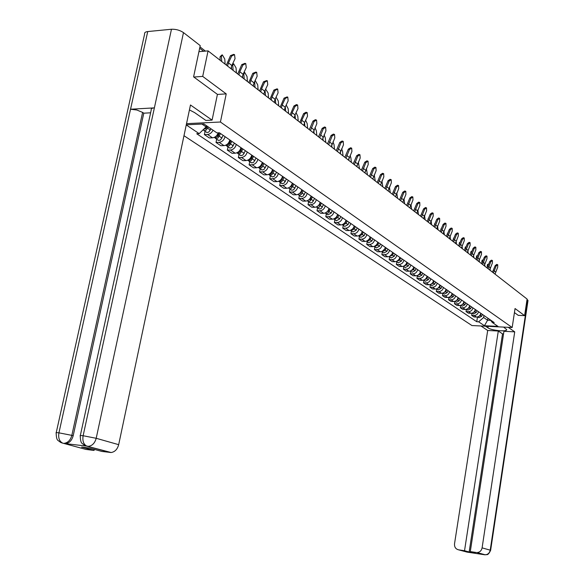 <?xml version="1.0" encoding="UTF-8"?>
<svg xmlns="http://www.w3.org/2000/svg" width="584" height="584" viewBox="0 0 584 584"><rect width="100%" height="100%" fill="white"/><g stroke="black" fill="none" stroke-linecap="round" stroke-linejoin="round"><path stroke-width="0.88" d="M183.982 135.707L471.923 325.536L512.175 327.514L220.431 122.02L226.22 93.885L202.699 76.402L208.065 50.888L527.096 299.066L524.615 315.637L515.051 308.534L512.175 327.514M518.176 315.353L524.615 315.637M202.699 76.402L193.844 77.037M198.932 51.662L208.065 50.888M213.014 130.195C211.715 132.78 209.897 134.203 207.554 134.459L204.378 134.59L209.335 137.948L212.503 137.824C215.146 137.481 217.058 135.817 218.233 132.831M205.064 131.29L204.378 134.59M225.059 136.671C224.073 140.014 222.11 141.905 219.161 142.343L216.014 142.467L220.84 145.73L223.986 145.62C226.913 145.19 228.87 143.306 229.848 139.977M216.686 139.204L216.014 142.467M236.294 144.43C235.33 147.737 233.381 149.599 230.468 150.022L227.337 150.125L232.038 153.3L235.155 153.205C238.06 152.789 239.995 150.935 240.958 147.65M227.994 146.905L227.337 150.125M247.236 151.986C246.28 155.249 244.36 157.081 241.462 157.49L238.367 157.578L242.937 160.673L246.032 160.585C248.915 160.191 250.828 158.366 251.777 155.118M239.002 154.402L238.367 157.578M257.887 159.337C256.953 162.564 255.047 164.374 252.178 164.761L249.098 164.841L253.558 167.856L256.624 167.783C259.486 167.396 261.377 165.6 262.304 162.396M249.726 161.695L249.098 164.841M268.26 166.506C267.341 169.688 265.457 171.47 262.61 171.842L259.559 171.915L263.895 174.85L266.939 174.784C269.779 174.419 271.655 172.645 272.567 169.477M260.172 168.805L259.559 171.915M278.364 173.484C277.466 176.631 275.597 178.383 272.772 178.748L269.742 178.806L273.976 181.668L276.998 181.617C279.809 181.259 281.671 179.514 282.561 176.383M270.348 175.733L269.742 178.806M288.219 180.288C287.328 183.398 285.481 185.128 282.685 185.478L279.678 185.522L283.802 188.311L286.802 188.274C289.591 187.931 291.431 186.208 292.314 183.113M280.262 182.485L279.678 185.522M297.825 186.924C296.949 189.997 295.124 191.698 292.343 192.034L289.365 192.07L293.387 194.793L296.358 194.764C299.132 194.436 300.95 192.735 301.811 189.683M289.934 189.07L289.365 192.07M307.191 193.392C306.33 196.428 304.527 198.115 301.767 198.436L298.811 198.458L302.731 201.115L305.688 201.093C308.432 200.779 310.235 199.107 311.082 196.085M299.373 195.494L298.811 198.458M316.331 199.706C315.484 202.706 313.696 204.363 310.958 204.677L308.023 204.692L311.856 207.283L314.783 207.276C317.506 206.97 319.287 205.32 320.134 202.327M308.578 201.765L308.023 204.692M325.252 205.867C324.419 208.831 322.645 210.466 319.93 210.773L317.017 210.78L320.762 213.306L323.667 213.306C326.368 213.007 328.135 211.379 328.96 208.43M317.557 207.875L317.017 210.78M333.96 211.882C333.136 214.817 331.383 216.43 328.69 216.715L325.799 216.715L329.456 219.19L332.332 219.19C335.019 218.905 336.764 217.299 337.581 214.379M326.332 213.846L325.799 216.715M342.458 217.752C341.655 220.657 339.917 222.248 337.245 222.526L334.377 222.519L337.946 224.928L340.8 224.942C343.465 224.665 345.195 223.081 345.998 220.197M334.895 219.679L334.377 222.519M350.765 223.489C349.969 226.358 348.247 227.928 345.597 228.198L342.75 228.183L346.239 230.541L349.079 230.556C351.714 230.293 353.429 228.731 354.218 225.877M343.261 225.373L342.75 228.183M358.875 229.089C358.094 231.928 356.386 233.483 353.765 233.739L350.933 233.717L354.342 236.024L357.16 236.046C359.781 235.79 361.474 234.25 362.255 231.425M351.437 230.936L350.933 233.717M366.803 234.571C366.037 237.374 364.343 238.907 361.737 239.155L358.934 239.126L362.262 241.382L365.058 241.411C367.657 241.163 369.344 239.644 370.11 236.848M359.43 236.374L358.934 239.126M374.556 239.922C373.796 242.703 372.125 244.214 369.541 244.455L366.752 244.419L370.008 246.616L372.782 246.66C375.366 246.419 377.03 244.915 377.782 242.148M367.234 241.696L366.752 244.419M382.133 245.156C381.389 247.908 379.731 249.397 377.162 249.631L374.402 249.587L377.585 251.74L380.337 251.784C382.9 251.558 384.549 250.076 385.294 247.331M374.877 246.893L374.402 249.587M389.55 250.273C388.813 252.996 387.17 254.471 384.622 254.697L381.878 254.646L384.995 256.748L387.725 256.799C390.265 256.58 391.901 255.113 392.638 252.405M382.345 251.981L381.878 254.646M396.799 255.281C396.069 257.975 394.441 259.435 391.915 259.646L389.192 259.595L392.244 261.654L394.952 261.712C397.478 261.501 399.098 260.048 399.821 257.369M389.652 256.953L389.192 259.595M403.894 260.179C403.179 262.851 401.566 264.289 399.054 264.494L396.353 264.435L399.339 266.45L402.033 266.516C404.529 266.311 406.135 264.88 406.851 262.223M396.806 261.822L396.353 264.435M410.837 264.975C410.129 267.618 408.53 269.041 406.041 269.239L403.361 269.173L406.281 271.151L408.953 271.217C411.435 271.02 413.027 269.604 413.735 266.976M403.807 266.589L403.361 269.173M417.633 269.677C416.939 272.29 415.355 273.692 412.881 273.881L410.224 273.816L413.078 275.75L415.735 275.823C418.195 275.626 419.772 274.232 420.465 271.633M410.654 271.253L410.224 273.816M424.291 274.268C423.604 276.86 422.035 278.247 419.582 278.429L416.939 278.356L419.743 280.254L422.371 280.327C424.816 280.145 426.378 278.765 427.065 276.188M417.37 275.823L416.939 278.356M430.809 278.772C430.131 281.335 428.576 282.707 426.137 282.89L423.517 282.809L426.262 284.663L428.875 284.744C431.299 284.569 432.853 283.203 433.525 280.649M423.94 280.291L423.517 282.809M437.197 283.182C436.525 285.722 434.985 287.08 432.569 287.248L429.963 287.167L432.649 288.985L435.248 289.073C437.657 288.897 439.19 287.547 439.861 285.021M430.379 284.678L429.963 287.167M443.453 287.503C442.789 290.014 441.263 291.358 438.861 291.526L436.277 291.438L438.912 293.219L441.489 293.307C443.876 293.146 445.402 291.81 446.066 289.306M436.686 288.971L436.277 291.438M449.585 291.737C448.928 294.226 447.417 295.555 445.037 295.716L442.468 295.621L445.052 297.373L447.607 297.468C449.979 297.307 451.49 295.986 452.14 293.504M446.614 289.686L445.767 291.701L442.84 293.161L442.468 295.621M455.593 295.891C454.951 298.358 453.447 299.665 451.082 299.826L448.534 299.731L451.067 301.439L453.607 301.534C455.965 301.38 457.462 300.081 458.104 297.621M452.666 293.869L451.819 295.854L448.921 297.3L448.534 299.731M461.491 299.957C460.849 302.402 459.36 303.702 457.016 303.848L454.483 303.753L456.965 305.432L459.491 305.534C461.827 305.381 463.309 304.089 463.944 301.658M454.87 301.373L454.483 303.753M467.266 303.95C466.638 306.374 465.156 307.651 462.827 307.797L460.316 307.695L462.754 309.345L465.258 309.447C467.58 309.301 469.054 308.023 469.675 305.614M460.688 305.381L460.316 307.695M472.93 307.863C472.31 310.265 470.843 311.535 468.536 311.673L466.039 311.564L468.426 313.177L470.916 313.287C473.215 313.148 474.683 311.885 475.296 309.498M466.397 309.316L466.039 311.564M478.493 311.703C477.88 314.082 476.42 315.338 474.128 315.469L471.653 315.36L473.996 316.944L476.464 317.054C478.749 316.922 480.201 315.674 480.814 313.309M471.996 313.17L471.653 315.36M201.969 124.063L206.094 126.896L206.356 125.618M186.289 124.801L203.962 123.969L216.919 132.889L219.431 132.78L494.195 322.55L492.276 322.463L497.984 326.39L484.443 325.726L478.639 321.813L483.632 317.492L487.589 320.214L490.669 320.353M206.094 126.896L199.173 133.641L196.72 133.743L476.741 321.726L478.639 321.813M199.173 133.641L186.26 124.939M186.53 123.647L220.431 122.02M217.409 94.433L226.22 93.885M487.903 318.2L487.589 320.214L484.443 325.726M483.946 315.469L483.632 317.492M477.493 316.959L476.741 321.726M490.283 319.849L492.276 322.463M230.957 68.7L231.848 65.503L235.045 58.685L234.52 54.582L231.687 56.013L230.468 55.655L233.724 54.349M227.57 66.065L228.468 62.86L231.687 56.013M230.468 55.655L226.366 65.123M220.219 60.349L220 56.962L221.613 55.144M225.117 64.16L224.774 59.05L222.314 54.86L221.387 56.392L221.73 61.517M207.006 126.064L206.422 127.407L203.152 129.765M207.24 126.217L206.488 127.94L205.167 129.057M208.298 126.947L206.05 130.225L204.232 130.619L203.064 129.845M211.014 128.816L208.773 132.086L207.247 132.51L205.933 131.889M242.214 77.46L243.097 74.307L246.251 67.576L245.754 63.546L242.981 64.985L241.769 64.62L244.995 63.328M238.929 74.898L239.812 71.737L242.981 64.985M241.769 64.62L237.724 73.964M253.179 85.987L254.04 82.87L257.15 76.234L256.683 72.277L253.967 73.701L252.762 73.343L255.96 72.058M249.974 83.497L250.843 80.366L253.967 73.701M252.762 73.343L248.784 82.563M80.322 435.569L151.234 109.989C150.869 108.777 151.92 108.069 154.38 107.872L171.47 29.251C175.93 29.098 179.938 30.215 183.486 32.609L200.217 45.61L193.596 76.862L217.423 94.367L212.087 120.114L205.86 120.421L194.582 112.588L189.508 109.953M212.087 120.114L190.472 104.989L118.676 444.672C117.406 449.308 114.887 451.921 111.135 452.52L101.872 451.439L89.447 448.059L81.592 447.074L94.06 450.446L85.936 449.417L63.057 443.227M56.232 432.671L144.62 34.018C144.306 32.667 145.343 31.85 147.73 31.558L130.539 109.23L136.853 110.011L142.613 112.405L71.839 435.365L73.183 435.737C71.861 440.431 69.343 443.074 65.612 443.672L86.863 446.11M171.47 29.251L147.73 31.558M183.486 32.609L96.199 438.292L83.125 435.73C82.322 440.84 83.512 444.293 86.702 446.074L84.848 445.468L82.14 443.468C81.008 442.781 80.38 440.256 80.256 435.876C79.68 435.496 80.636 435.445 83.125 435.73L154.38 107.872L130.539 109.23L58.933 432.832C58.123 437.869 59.312 441.278 62.517 443.044L62.539 443.059M94.06 450.446L94.287 449.381M150.614 112.807L143.795 113.179L73.183 435.737M143.795 113.179L142.613 112.405M85.527 445.745L88.564 446.636M86.702 446.074L87.22 446.271M488.173 326.332L487.939 327.828C491.575 330.566 507.708 332.048 506.642 329.522L503.583 327.091M487.939 327.828L485.538 326.208M480.968 325.981L487.691 330.478L498.305 331.018L464.528 550.727L458.52 549.814L467.032 552.099L484.486 554.742L477.091 552.559C479.785 552.303 481.45 550.734 482.099 547.865L490.217 550.164L527.666 300.023L527.024 299.526M503.547 333.938L502.517 333.88L498.305 331.018M502.517 333.88L469.149 551.975L474.88 552.844L470.288 551.595L503.948 331.303L514.723 331.858L482.099 547.865M508.248 327.325L514.723 331.858M487.691 330.478L454.527 543.762C454.315 547.033 455.644 549.048 458.52 549.814M527.666 300.023L527.98 300.694M470.288 551.595L476.369 552.508M469.149 551.975L464.528 550.727M518.278 315.36L514.438 312.608M467.755 552.143L467.091 552.099M236.411 72.942L236.053 67.89L233.658 63.773L232.761 65.306L233.111 70.379M219.263 132.787L217.036 136.919L215.554 137.707L214.058 137.481M219.394 132.78L219.285 133.327M219.504 132.831L218.146 135.933L216.912 137.028M220.555 133.561L218.014 138.007L216.211 138.612L214.708 137.729M223.197 135.379L220.657 139.81L218.861 140.415L217.555 139.795M231.614 69.211L231.425 66.532M247.404 81.49L247.032 76.497L244.696 72.453L243.827 73.985L244.192 78.993M230.658 140.532L228.417 144.701L226.95 145.474L225.526 145.285M230.673 140.547L230.49 141.423M230.826 140.649L229.49 143.715L228.337 144.774M231.877 141.379L229.366 145.759L227.577 146.35L226.096 145.489M234.447 143.153L231.943 147.518L230.154 148.11L228.862 147.496M242.703 77.833L242.55 75.737M263.844 94.287L264.691 91.206L267.757 84.658L267.319 80.767L264.654 82.198L263.472 81.833L266.632 80.563M260.727 91.863L261.581 88.768L264.654 82.198M263.472 81.833L259.537 90.936M274.232 102.368L275.064 99.324L278.086 92.856L277.677 89.045L275.071 90.462L273.889 90.097L277.028 88.841M271.202 100.003L272.034 96.951L275.071 90.462M273.889 90.097L270.02 99.083M284.357 110.237L285.167 107.237L288.153 100.85L287.773 97.097L285.211 98.513L284.043 98.148L287.146 96.907M281.4 107.938L282.218 104.923L285.211 98.513M284.043 98.148L280.225 107.025M258.106 89.819L257.726 84.87L255.442 80.899L254.872 81.088M254.653 81.556L254.974 87.388M241.71 148.168L239.498 152.278L238.046 153.037L236.695 152.877M241.564 148.489L241.404 149.285M241.849 148.263L240.535 151.292L239.462 152.315M242.893 148.986L240.411 153.307L238.644 153.891L237.177 153.044M245.397 150.716L242.922 155.023L241.156 155.6L239.871 154.986M253.493 86.228L253.383 84.738M268.523 97.922L268.136 93.031L265.662 89.126M265.078 90.374L265.479 95.557M252.463 155.6L250.288 159.658L248.842 160.396L247.572 160.272M252.171 156.278L252.04 156.935M252.587 155.68L251.288 158.665L250.295 159.644M253.624 156.395L251.171 160.658L249.419 161.228L247.974 160.403M256.055 158.074L253.617 162.33L251.865 162.892L250.587 162.279M264.004 94.404L263.939 93.564M278.678 105.821L278.276 100.981L276.086 97.141M262.946 162.834L260.793 166.841L259.362 167.564L258.164 167.462M262.501 163.849L262.399 164.367M263.041 162.899L260.851 166.783M264.07 163.608L261.654 167.82L259.909 168.375L258.486 167.564M266.443 165.25L264.034 169.448L262.296 169.995L261.026 169.389M275.327 98.769L275.714 103.514M294.219 117.91L295.015 114.938L297.964 108.639L297.606 104.952L295.095 106.361L293.927 105.996L296.438 104.587L297.008 104.762M291.336 115.668L292.139 112.69L295.095 106.361M293.927 105.996L290.168 114.756M288.576 113.522L288.16 108.726L286.211 105.01M273.151 169.886L271.275 173.601L269.903 174.477L268.494 174.47M272.575 171.214L272.502 171.608M273.224 169.937L271.144 173.733M274.246 170.645L271.859 174.798L270.137 175.339L268.72 174.543M276.56 172.236L274.181 176.383L272.458 176.923L271.195 176.317M285.313 106.93L285.678 111.274M303.833 125.392L304.614 122.457L307.52 116.231L307.191 112.602L304.724 114.011L303.57 113.646L306.031 112.237L306.622 112.42M301.023 123.202L301.811 120.26L304.724 114.011M303.57 113.646L299.862 122.297M298.22 121.027L297.796 116.282L296.059 112.712M283.101 176.755L281.262 180.412L279.933 181.274L278.553 181.303M283.152 176.791L281.174 180.5M284.167 177.492L281.809 181.595L280.101 182.128L278.707 181.347M286.423 179.047L284.072 183.142L282.364 183.668L281.108 183.062M295.051 114.865L295.402 118.829M313.207 132.678L316.842 123.633L316.535 120.063L314.119 121.465L312.973 121.1L315.389 119.698L315.988 119.895M310.462 130.546L314.119 121.465M312.973 121.1L309.308 129.648M307.629 128.341L307.199 123.647L305.644 120.246M292.803 183.456L291.715 185.96L288.365 187.96M292.832 183.478L290.971 187.084M293.84 184.172L291.511 188.223L289.817 188.742L288.438 187.975M296.044 185.69L293.716 189.734L292.022 190.245L290.781 189.647M304.549 122.596L304.877 126.202M322.346 139.795L325.938 130.852L325.646 127.341L323.281 128.743L322.142 128.37L324.507 126.976L325.127 127.173M319.674 137.714L323.281 128.743M322.142 128.37L318.528 136.824M316.805 135.481L316.367 130.831L314.988 127.611M300.526 193.487L302.271 189.997L301.191 192.464L297.935 194.45L299.57 195.202L301.475 194.268L303.279 190.691M305.417 192.172L303.125 196.158L301.446 196.662L300.205 196.063M313.82 130.144L314.119 133.393M331.267 146.73L334.807 137.897L334.544 134.444L332.216 135.838L331.084 135.466L333.413 134.079L334.041 134.283M328.661 144.708L332.216 135.838M331.084 135.466L327.522 143.817M325.755 142.445L325.31 137.846L324.091 134.809M311.491 196.363L310.433 198.808L307.279 200.779M310.323 199.049L309.878 199.706M312.476 197.049L310.206 200.998L308.534 201.495L307.221 200.801M314.572 198.494L312.301 202.429L310.637 202.925L309.411 202.327M322.864 137.51L323.142 140.408M339.976 153.504L343.472 144.774L343.224 141.372L340.939 142.759L339.815 142.394L342.1 141.007L342.742 141.218M337.428 151.526L340.939 142.759M339.815 142.394L336.296 150.643M334.493 149.241L334.048 144.686L332.968 141.854M320.492 202.582L319.455 204.999L316.397 206.948M321.463 203.247L319.214 207.152L317.557 207.641L316.287 206.992M323.499 204.656L321.258 208.554L319.609 209.036L318.389 208.437M331.69 144.701L331.938 147.256M348.473 160.118L351.926 151.482L351.692 148.139L349.451 149.519L348.334 149.154L350.582 147.774L351.239 147.986M345.991 158.184L349.451 149.519M348.334 149.154L344.859 157.308M343.027 155.884L342.574 151.373L341.625 148.73M329.281 208.649L328.259 211.036L325.295 212.977M330.23 209.306L328.004 213.16L326.368 213.634L325.142 213.036M332.223 210.678L331.201 213.058L327.858 214.883L327.157 214.408M340.311 151.731L340.538 153.942M356.773 166.579L360.182 158.038L359.97 154.745L357.766 156.118L356.656 155.753L358.861 154.38L359.532 154.599M354.349 164.688L357.766 156.118M356.656 155.753L353.225 163.819M351.364 162.367L350.904 157.899L350.079 155.461M337.866 214.576L336.851 216.941L333.99 218.854M338.786 215.219L337.778 217.577L334.457 219.38L333.785 218.934M340.735 216.562L339.727 218.912L336.413 220.708L335.712 220.234M348.736 158.6L348.925 160.469M364.883 172.886L368.241 164.44L368.051 161.199L365.883 162.571L364.788 162.206L366.949 160.834L367.628 161.06M362.511 171.039L365.883 162.571M364.788 162.206L361.401 170.17M359.503 168.696L358.32 162.038M346.246 220.365L345.246 222.701L342.487 224.599M347.151 220.993L346.151 223.322L342.859 225.096L342.231 224.694M349.049 222.307L348.057 224.628L344.772 226.402L344.078 225.928M356.963 165.33L357.123 166.849M372.811 179.047L376.125 170.696L375.95 167.506L373.818 168.871L372.731 168.506L374.855 167.141L375.541 167.367M370.49 177.244L373.818 168.871M372.731 168.506L369.387 176.383M367.46 174.886L366.38 168.469M354.437 226.023L353.444 228.329L350.787 230.206M355.313 226.628L354.327 228.935L351.064 230.687L350.48 230.322M357.174 227.913L356.189 230.213L352.933 231.957L352.247 231.49M365.007 171.922L365.131 173.076M380.549 185.07L383.827 176.813L383.666 173.667L381.571 175.025L380.491 174.66L382.578 173.302L383.279 173.536M378.286 183.31L381.571 175.025M380.491 174.66L377.184 182.456M375.235 180.938L374.242 174.762M362.438 231.549L361.459 233.834L358.904 235.681M363.299 232.147L362.321 234.425L359.087 236.148L358.547 235.819M365.117 233.396L364.146 235.673L360.912 237.389L360.233 236.922M372.877 178.39L372.964 179.171M388.119 190.961L391.353 182.792L391.207 179.69L389.156 181.04L388.075 180.675L390.134 179.325L390.835 179.565M385.907 189.238L389.156 181.04M388.075 180.675L384.812 188.384M382.841 186.851L381.921 180.923M370.256 236.951L369.292 239.206L366.84 241.039M371.103 237.535L370.139 239.79L366.934 241.484L366.431 241.192M372.877 238.761L371.913 241.009L368.716 242.703L368.037 242.236M395.521 196.72L398.719 188.639L398.587 185.581L396.565 186.924L395.492 186.566L397.521 185.216L398.23 185.457M393.361 195.034L396.565 186.924M395.492 186.566L392.273 194.187M390.273 192.632L389.433 186.946M377.906 242.236L376.957 244.47L374.599 246.266M378.731 242.805L377.775 245.032L374.599 246.703L374.14 246.448M380.469 244.002L379.52 246.229L376.344 247.893L375.673 247.433M402.763 202.349L405.924 194.355L405.8 191.34L403.814 192.683L402.748 192.319L404.741 190.983L405.457 191.223M400.646 200.706L403.814 192.683M402.748 192.319L399.565 199.859M397.551 198.29L396.77 192.844M385.389 247.397L385.119 248.032M384.725 248.959L382.199 251.376M386.192 247.959L385.25 250.164L382.097 251.813L381.68 251.58M387.893 249.127L386.951 251.332L383.805 252.974L383.133 252.514M409.844 207.86L412.968 199.947L412.859 196.976L410.902 198.312L409.851 197.947L411.808 196.618L412.53 196.866M407.778 206.247L410.902 198.312M409.851 197.947L406.705 205.415M404.661 203.831L403.945 198.626M392.704 252.456L392.543 252.828M391.937 254.252L389.637 256.376M393.492 252.996L392.558 255.179L389.054 256.602M395.149 254.142L394.222 256.318L391.105 257.946L390.44 257.486M416.779 213.255L419.859 205.422L419.772 202.495L417.845 203.823L416.794 203.458L418.721 202.13L419.451 202.385M414.749 211.678L417.845 203.823M416.794 203.458L413.684 210.846M411.625 209.247L410.968 204.283M399.025 259.362L396.916 261.26M400.631 257.931L399.711 260.084L396.273 261.515M402.259 259.055L401.339 261.209L398.244 262.807L397.587 262.355M423.561 218.533L426.612 210.78L426.532 207.889L424.634 209.211L423.597 208.853L425.488 207.532L426.225 207.787M421.575 216.985L424.634 209.211M423.597 208.853L420.516 216.16M418.443 214.547L417.83 209.824M405.975 264.326L404.048 266.034M407.617 262.756L406.712 264.895L403.34 266.326M409.209 263.858L408.304 265.983L405.238 267.567L404.581 267.114M430.204 223.701L433.219 216.029L433.153 213.175L431.284 214.496L430.247 214.131L432.116 212.817L432.853 213.072M428.262 222.183L431.284 214.496M430.247 214.131L427.211 221.365M425.115 219.737L424.546 215.255M412.786 269.173L411.041 270.699M414.465 267.479L413.567 269.596L410.253 271.027M416.02 268.56L415.122 270.669L412.085 272.224L411.428 271.779M436.708 228.76L439.686 221.168L439.628 218.35L437.796 219.664L436.766 219.299L438.606 217.993L439.343 218.248M434.803 227.278L437.796 219.664M436.766 219.299L433.759 226.461M428.087 218.825L428.335 218.285M431.656 224.825L431.116 220.584M419.443 273.925L417.896 275.261M421.159 272.108L420.276 274.203L417.027 275.633M422.685 273.159L421.801 275.247L418.786 276.787L418.137 276.341M443.081 233.717L446.023 226.198L445.979 223.417L444.168 224.723L443.146 224.365L444.957 223.066L445.701 223.322M441.212 232.264L444.168 224.723M443.146 224.365L440.175 231.454M434.511 224.198L434.934 223.285M425.948 278.59L424.626 279.721M427.722 276.641L426.846 278.714L423.663 280.145M429.218 277.67L428.342 279.736L425.349 281.254L424.699 280.816M437.547 225.811L438.058 229.804M449.322 238.571L452.235 231.125L452.199 228.388L450.417 229.68L449.403 229.322L451.184 228.03L451.928 228.293M447.497 237.148L450.417 229.68M449.403 229.322L446.461 236.345M440.84 229.388L441.38 228.213M432.291 283.174L431.248 284.065M434.146 281.079L433.277 283.13L430.16 284.569M435.613 282.087L434.744 284.138L431.78 285.627L431.138 285.196M443.84 230.928L444.329 234.68M455.44 243.324L458.316 235.958L458.287 233.25L456.535 234.542L455.527 234.184L457.287 232.892L458.031 233.162M453.644 241.929L456.535 234.542M455.527 234.184L452.622 241.134M447.045 234.439L447.709 233.009M438.453 287.715L437.781 288.277M440.445 285.43L439.584 287.459L436.533 288.89M441.876 286.416L441.022 288.445L438.08 289.919L437.438 289.489M450.016 235.943L450.476 239.462M461.433 247.988L464.28 240.688L464.258 238.017L462.528 239.301L461.535 238.951L463.265 237.666L464.01 237.929M459.674 246.623L462.528 239.301M461.535 238.951L458.652 245.827M453.14 239.382L453.907 237.717M448.023 290.657L447.176 292.664L444.249 294.124L443.621 293.694M444.249 294.124L442.774 293.132M456.06 240.856L456.498 244.148M467.302 252.558L470.12 245.331L470.113 242.688L468.412 243.973L467.419 243.616L469.127 242.338L469.872 242.608M465.587 251.222L468.412 243.973M467.419 243.616L464.572 250.434M459.112 244.229L459.455 242.484L459.98 242.331M454.038 294.818L453.206 296.803L450.308 298.241L449.673 297.818M450.308 298.241L448.892 297.293M461.988 245.66L462.404 248.748M473.062 257.04L475.851 249.879L475.851 247.273L474.171 248.543L473.186 248.193L474.872 246.922L475.624 247.193M471.376 255.726L474.171 248.543M473.186 248.193L470.368 254.945M464.974 248.981L465.273 247.047L465.93 246.857M458.593 297.964L457.761 299.935L454.892 301.366L455.615 301.855M459.944 298.891L459.112 300.862L456.235 302.286M467.806 250.375L468.193 253.252M478.712 261.435L481.471 254.339L481.479 251.77L479.822 253.033L478.844 252.682L480.501 251.419L481.26 251.689M477.062 260.143L479.822 253.033M478.844 252.682L476.055 259.369M470.711 253.638L470.981 251.529L471.762 251.295M464.404 301.979L463.586 303.928L460.776 305.359L461.433 305.819M465.733 302.892L464.908 304.841L462.061 306.242M473.507 255.004L473.872 257.668M484.253 265.742L486.983 258.719L486.998 256.172L485.37 257.434L484.399 257.084L486.027 255.821L486.786 256.099M482.632 264.479L485.37 257.434M484.399 257.084L481.632 263.705M476.347 258.216L476.581 255.916L477.435 255.668M477.493 255.624L477.267 256.128M470.105 305.914L469.295 307.848L466.55 309.272M471.412 306.812L470.594 308.746L467.762 310.126L467.149 309.71M479.099 259.537L479.442 261.997M489.691 269.969L492.385 263.012L492.414 260.5L490.808 261.749L489.837 261.398L491.451 260.15L492.202 260.42M488.1 268.735L490.808 261.749M489.837 261.398L487.107 267.961M481.88 262.698L482.07 260.223L482.924 259.975M483.099 259.909L482.742 260.69M475.704 309.776L474.894 311.695L472.208 313.112M476.975 310.659L476.172 312.571L473.361 313.944L472.748 313.52M484.589 263.99L484.902 266.253M495.02 274.122L497.692 267.224L497.729 264.742L496.137 265.99L495.181 265.64L496.772 264.391L497.524 264.669M493.458 272.903L496.137 265.99M495.181 265.64L492.473 272.137M487.304 267.1L487.457 264.45L488.312 264.209M488.574 264.165L488.136 265.114M481.187 313.564L480.391 315.469L477.763 316.878M482.442 314.433L481.647 316.324L478.858 317.681L478.245 317.265M489.976 268.363L490.268 270.421M470.916 313.287L468.536 311.673M465.258 309.447L462.827 307.797M459.491 305.534L457.016 303.848M453.607 301.534L451.082 299.826M447.607 297.468L445.037 295.716M441.489 293.307L438.861 291.526M435.248 289.073L432.569 287.248M428.875 284.744L426.137 282.89M422.371 280.327L419.582 278.429M415.735 275.823L412.881 273.881M408.953 271.217L406.041 269.239M402.033 266.516L399.054 264.494M394.952 261.712L391.915 259.646M387.725 256.799L384.622 254.697M380.337 251.784L377.162 249.631M372.782 246.66L369.541 244.455M365.058 241.411L361.737 239.155M357.16 236.046L353.765 233.739M349.079 230.556L345.597 228.198M340.8 224.942L337.245 222.526M332.332 219.19L328.69 216.715M323.667 213.306L319.93 210.773M314.783 207.276L310.958 204.677M305.688 201.093L301.767 198.436M296.358 194.764L292.343 192.034M286.802 188.274L282.685 185.478M276.998 181.617L272.772 178.748M266.939 174.784L262.61 171.842M256.624 167.783L252.178 164.761M246.032 160.585L241.462 157.49M235.155 153.205L230.468 150.022M223.986 145.62L219.161 142.343M212.503 137.824L207.554 134.459M476.464 317.054L474.128 315.469M203.626 51.268L199.67 48.202M228.468 62.86L231.848 65.503M221.387 56.392L220 56.962M206.422 127.407L205.918 127.064M210.43 130.159L207.707 128.297M239.812 71.737L243.097 74.307M250.843 80.366L254.04 82.87M110.135 452.49L87.242 446.256M64.663 443.643L63.313 443.278M86.717 446.081L88.52 446.337C92.323 445.716 94.885 443.037 96.199 438.292L118.676 444.672M62.517 443.044L60.678 442.438L57.998 440.453C56.882 439.781 56.268 437.285 56.166 432.97C55.59 432.598 56.517 432.554 58.933 432.832L71.839 435.365C70.525 440.073 67.999 442.723 64.262 443.307L65.612 443.672M111.135 452.52L87.505 446.307M61.43 442.745L63.035 443.241M484.552 554.749L485.275 554.8C487.932 554.544 489.582 553.004 490.217 550.164L490.618 550.362M232.761 65.306L231.753 65.715M218.109 135.43L217.248 134.838M222.008 138.109L219.365 136.291M243.827 73.985L243.112 74.263M229.483 143.241L228.68 142.686M233.272 145.839L230.702 144.073M261.581 88.768L264.691 91.206M272.034 96.951L275.064 99.324M282.218 104.923L285.167 107.237M254.602 82.424L254.164 82.6M240.55 150.833L239.805 150.329M244.236 153.373L241.732 151.65M251.324 158.227L250.638 157.76M254.916 160.702L252.478 159.023M261.814 165.433L261.187 165.002M265.318 167.842L262.946 166.206M292.139 112.69L295.015 114.938M272.042 172.455L271.458 172.054M275.451 174.798L273.137 173.207M301.811 120.26L304.614 122.457M282.006 179.288L281.473 178.93M285.335 181.573L283.072 180.025M311.243 127.64L313.98 129.779M291.715 185.96L291.233 185.632M294.964 188.187L292.759 186.676M320.441 134.838L323.105 136.926M301.191 192.464L300.753 192.165M304.359 194.633L302.213 193.158M329.412 141.861L332.019 143.898M310.433 198.808L310.038 198.538M313.52 200.925L311.425 199.487M338.173 148.716L340.713 150.701M322.47 207.064L320.419 205.663M346.721 155.402L349.203 157.344M331.201 213.058L329.201 211.685M355.065 161.936L357.488 163.834M339.727 218.912L337.778 217.577M363.219 168.316L365.584 170.17M348.057 224.628L346.151 223.322M371.183 174.55L373.497 176.361M356.189 230.213L354.327 228.935M378.972 180.646L381.235 182.412M364.146 235.673L362.321 234.425M386.579 186.603L388.791 188.333M371.913 241.009L370.139 239.79M394.025 192.428L396.186 194.114M379.52 246.229L377.775 245.032M401.296 198.122L403.413 199.779M386.951 251.332L385.25 250.164M408.42 203.692L410.486 205.312M394.222 256.318L392.558 255.179M415.385 209.145L417.414 210.729M401.339 261.209L399.711 260.084M422.203 214.481L424.188 216.036M408.304 265.983L406.712 264.895M428.875 219.708L430.817 221.227M415.122 270.669L413.567 269.596M435.416 224.818L437.314 226.307M421.801 275.247L420.276 274.203M441.818 229.833L443.679 231.286M428.342 279.736L426.846 278.714M448.089 234.739L449.914 236.17M434.744 284.138L433.277 283.13M454.228 239.549L456.016 240.944M441.022 288.445L439.584 287.459M460.25 244.258L462.002 245.63M447.176 292.664L445.767 291.701M466.156 248.879L467.872 250.222M453.206 296.803L451.819 295.854M471.938 253.405L473.624 254.726M465.266 248.302L464.893 248.412M459.112 300.862L457.761 299.935M477.617 257.851L479.267 259.143M471.098 252.741L470.609 252.879M464.908 304.841L463.586 303.928M483.18 262.201L484.8 263.472M476.821 257.091L476.223 257.267M470.594 308.746L469.295 307.848M488.64 266.472L490.231 267.72M482.435 261.362L481.72 261.566M476.172 312.571L474.894 311.695M493.991 270.669L495.553 271.888M487.932 265.552L487.122 265.786M481.647 316.324L480.391 315.469M199.947 46.866L205.429 51.115M206.692 132.4L203.962 130.546M528.016 300.475L490.626 550.318C487.662 556.603 486.494 553.997 485.275 554.8L477.091 552.559M232.425 64.269L232.987 64.043M218.306 140.306L215.649 138.503M229.607 148L227.023 146.241M240.608 155.49L238.097 153.782M251.317 162.783L248.872 161.118M261.756 169.886L259.369 168.265M271.925 176.806L269.596 175.229M281.831 183.558L279.568 182.011M291.496 190.136L289.284 188.632M300.921 196.553L298.767 195.085M310.119 202.809L308.016 201.378M319.09 208.919L317.039 207.524M327.858 214.883L325.85 213.518M336.413 220.708L334.457 219.38M344.772 226.402L342.859 225.096M352.933 231.957L351.064 230.687M360.912 237.389L359.087 236.148M368.716 242.703L366.934 241.484M376.344 247.893L374.599 246.703M383.805 252.974L382.097 251.813M391.105 257.946L389.433 256.807M398.244 262.807L396.616 261.69M405.238 267.567L403.639 266.472M412.085 272.224L410.516 271.159M418.786 276.787L417.246 275.743M425.349 281.254L423.845 280.232M431.78 285.627L430.306 284.627M438.08 289.919L436.635 288.934M467.762 310.126L466.521 309.279M473.361 313.944L472.164 313.126M478.858 317.681L477.705 316.9"/></g></svg>
